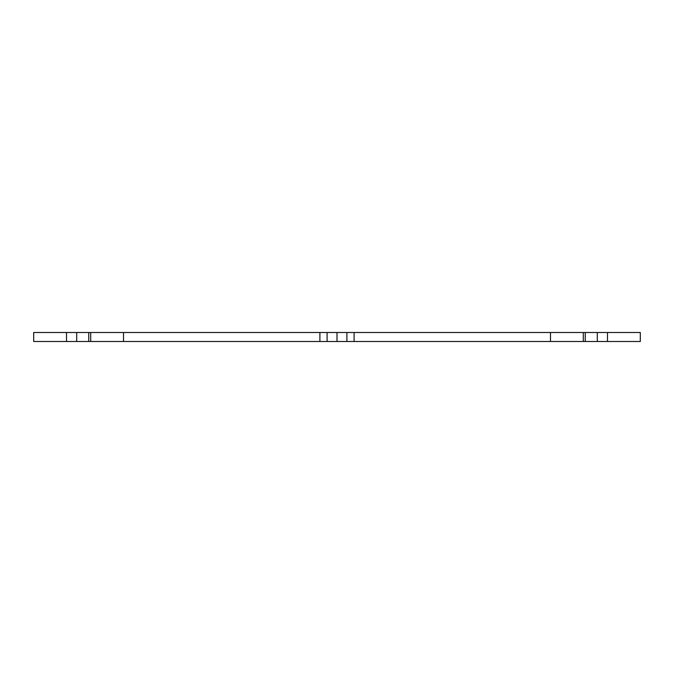 <?xml version="1.0" encoding="UTF-8"?>
<svg xmlns="http://www.w3.org/2000/svg" width="674" height="674" viewBox="0 0 674 674"><rect width="100%" height="100%" fill="white"/><g stroke="black" fill="none" stroke-linecap="round" stroke-linejoin="round"><path stroke-width="1.01" d="M66.515 332.501L66.515 341.499L33.7 341.499L33.7 332.501L597.299 332.501L597.299 341.499L585.243 341.499L585.243 332.501M597.299 332.501L640.3 332.501L640.3 341.499L597.299 341.499M583.296 332.501L583.296 341.499L585.243 341.499M607.485 332.501L607.485 341.499M550.481 332.501L550.481 341.499L583.296 341.499M66.515 341.499L550.481 341.499M90.704 332.501L90.704 341.499M123.519 332.501L123.519 341.499M76.701 332.501L76.701 341.499M319.897 332.501L319.897 341.499M354.103 332.501L354.103 341.499M327.101 332.501L327.101 341.499M346.899 332.501L346.899 341.499M337 341.499L337 332.501M88.757 341.499L88.757 332.501"/></g></svg>

